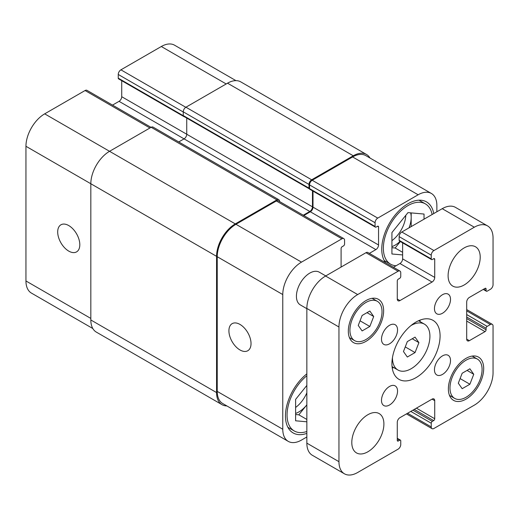 <?xml version="1.0" encoding="UTF-8"?>
<svg xmlns="http://www.w3.org/2000/svg" width="519" height="519" viewBox="0 0 519 519"><rect width="100%" height="100%" fill="white"/><g stroke="black" fill="none" stroke-linecap="round" stroke-linejoin="round"><path stroke-width="0.78" d="M407.324 357.027L403.464 351.532L407.324 341.58L415.051 337.123L418.911 342.618L415.051 352.57L407.324 357.027M415.051 352.57L405.255 346.913M418.911 342.618L412.222 338.758M410.944 325.595A26.482 15.291 -60 0 1 424.432 324.141A26.482 15.291 -60 0 1 424.432 354.724A26.482 15.291 -60 0 1 397.943 370.015A26.482 15.291 -60 0 1 392.461 357.889A26.482 15.291 -60 0 1 392.461 357.61M392.254 368.133A34.053 19.657 120 0 0 393.668 367.543M420.15 321.67A34.053 19.657 120 0 0 419.955 320.152M391.923 363.754A34.053 19.657 -60 0 1 406.786 329.487A34.053 19.657 -60 0 1 433.028 320.366A34.053 19.657 -60 0 1 433.028 359.686A34.053 19.657 -60 0 1 398.975 379.344A34.053 19.657 -60 0 1 391.923 363.754M434.461 308.617A11.353 6.552 -60 0 1 439.418 297.192A11.353 6.552 -60 0 1 448.163 294.15A11.353 6.552 -60 0 1 448.163 307.261A11.353 6.552 -60 0 1 436.81 313.813A11.353 6.552 -60 0 1 434.461 308.617M381.491 339.199A11.353 6.552 -60 0 1 386.447 327.774A11.353 6.552 -60 0 1 395.193 324.732A11.353 6.552 -60 0 1 395.193 337.843A11.353 6.552 -60 0 1 383.839 344.395A11.353 6.552 -60 0 1 381.491 339.199M381.491 400.363A11.353 6.552 -60 0 1 386.447 388.939A11.353 6.552 -60 0 1 395.193 385.902A11.353 6.552 -60 0 1 395.193 399.007A11.353 6.552 -60 0 1 383.839 405.56A11.353 6.552 -60 0 1 381.491 400.363M434.461 369.781A11.353 6.552 -60 0 1 439.418 358.357A11.353 6.552 -60 0 1 448.163 355.32A11.353 6.552 -60 0 1 448.163 368.425A11.353 6.552 -60 0 1 436.81 374.978A11.353 6.552 -60 0 1 434.461 369.781M448.105 275.719A22.7 13.105 -60 0 1 458.018 252.87A22.7 13.105 -60 0 1 475.508 246.791A22.7 13.105 -60 0 1 475.508 273A22.7 13.105 -60 0 1 452.808 286.112A22.7 13.105 -60 0 1 448.105 275.719M351.798 442.532A22.7 13.105 -60 0 1 361.704 419.683A22.7 13.105 -60 0 1 379.201 413.604A22.7 13.105 -60 0 1 379.201 439.814A22.7 13.105 -60 0 1 356.501 452.918A22.7 13.105 -60 0 1 351.798 442.532M306.852 308.682L300.339 304.919A18.918 10.925 -60 0 1 296.42 296.258A18.918 10.925 -60 0 1 304.679 277.224A18.918 10.925 -60 0 1 319.256 272.157L325.77 275.913M362.113 330.927L358.253 325.432L362.113 315.481L369.839 311.017L373.699 316.512L369.839 326.464L362.113 330.927M369.839 326.464L360.043 320.813M373.699 316.512L367.011 312.652M462.17 388.692L458.309 383.197L462.17 373.245L469.89 368.788L473.75 374.283L469.89 384.235L462.17 388.692M469.89 384.235L460.1 378.578M473.75 374.283L467.068 370.417M349.923 330.24A22.7 13.105 120 0 0 354.626 340.633A22.7 13.105 120 0 0 377.326 327.528A22.7 13.105 120 0 0 377.326 301.312A22.7 13.105 120 0 0 359.836 307.397A22.7 13.105 120 0 0 349.923 330.24M348.32 331.167A24.97 14.415 -60 0 1 359.219 306.035A24.97 14.415 -60 0 1 378.461 299.346A24.97 14.415 -60 0 1 378.461 328.183A24.97 14.415 -60 0 1 353.491 342.598A24.97 14.415 -60 0 1 348.32 331.167M449.979 388.004A22.7 13.105 120 0 0 454.683 398.397A22.7 13.105 120 0 0 477.383 385.293A22.7 13.105 120 0 0 477.383 359.083A22.7 13.105 120 0 0 459.886 365.162A22.7 13.105 120 0 0 449.979 388.004M448.371 388.932A24.97 14.415 -60 0 1 459.276 363.806A24.97 14.415 -60 0 1 478.518 357.117A24.97 14.415 -60 0 1 478.518 385.948A24.97 14.415 -60 0 1 453.548 400.363A24.97 14.415 -60 0 1 448.371 388.932M338.952 461.683L338.952 326.996A26.482 15.291 -60 0 1 357.682 294.558L398.079 271.236A3.782 2.186 -60 0 1 399.967 271.048A3.782 2.186 -60 0 1 400.752 272.78L400.752 276.491A1.512 0.876 -60 0 1 399.682 278.34L398.345 279.112A1.512 0.876 120 0 0 397.275 280.967L397.275 299.041A3.782 2.186 120 0 0 398.06 300.773A3.782 2.186 120 0 0 399.948 300.585L432.055 282.051A3.782 2.186 120 0 0 434.727 277.418L434.727 259.344A1.512 0.876 120 0 0 434.416 258.65A1.512 0.876 120 0 0 433.657 258.728L432.321 259.5A1.512 0.876 -60 0 1 431.568 259.571A1.512 0.876 -60 0 1 431.25 258.884L431.25 255.173A3.782 2.186 -60 0 1 433.929 250.541L474.321 227.218A26.482 15.291 -60 0 1 487.568 225.908A26.482 15.291 -60 0 1 493.05 238.033L493.05 284.678A3.782 2.186 -60 0 1 490.377 289.31L487.166 291.165A1.512 0.876 -60 0 1 486.407 291.237A1.512 0.876 -60 0 1 486.095 290.543L486.095 288.999A1.512 0.876 120 0 0 485.784 288.311A1.512 0.876 120 0 0 485.025 288.382L469.377 297.419A3.782 2.186 120 0 0 466.698 302.052L466.698 339.121A3.782 2.186 120 0 0 467.483 340.853A3.782 2.186 120 0 0 469.377 340.665L485.025 331.628A1.512 0.876 120 0 0 486.095 329.779L486.095 328.235A1.512 0.876 -60 0 1 487.166 326.38L490.377 324.524A3.782 2.186 -60 0 1 492.265 324.336A3.782 2.186 -60 0 1 493.05 326.068L493.05 372.713A26.482 15.291 -60 0 1 474.321 405.151L433.929 428.473A3.782 2.186 -60 0 1 432.035 428.662A3.782 2.186 -60 0 1 431.25 426.929L431.25 423.225A1.512 0.876 -60 0 1 432.321 421.37L433.657 420.598A1.512 0.876 120 0 0 434.727 418.742L434.727 400.674A3.782 2.186 120 0 0 433.949 398.942A3.782 2.186 120 0 0 432.055 399.13L399.948 417.665A3.782 2.186 120 0 0 397.275 422.297L397.275 440.365A1.512 0.876 120 0 0 397.586 441.059A1.512 0.876 120 0 0 398.345 440.988L399.682 440.216A1.512 0.876 -60 0 1 400.441 440.138A1.512 0.876 -60 0 1 400.752 440.832L400.752 444.536A3.782 2.186 -60 0 1 398.079 449.169L357.682 472.491A26.482 15.291 -60 0 1 344.441 473.808A26.482 15.291 -60 0 1 338.952 461.683L306.852 443.148A26.482 15.291 120 0 0 312.334 455.273L344.441 473.808M399.967 271.048L367.867 252.513A3.782 2.186 120 0 0 365.973 252.701L325.582 276.024A26.482 15.291 120 0 0 306.852 308.461L306.852 443.148M402.627 242.866L402.627 258.884A3.782 2.186 -60 0 1 399.948 263.516L393.434 267.279M487.568 225.908L455.461 207.373A26.482 15.291 120 0 0 442.22 208.683L401.823 232.006A3.782 2.186 120 0 0 399.15 236.638L399.15 240.349A1.512 0.876 120 0 0 399.461 241.037L431.568 259.571M239.973 349.962A15.641 9.031 60 0 1 229.755 336.176A15.641 9.031 60 0 1 232.149 323.648A15.641 9.031 60 0 1 247.79 332.673A15.641 9.031 60 0 1 247.79 350.734A15.641 9.031 60 0 1 239.973 349.962M68.755 251.112A15.641 9.031 60 0 1 58.537 237.326A15.641 9.031 60 0 1 60.937 224.792A15.641 9.031 60 0 1 76.572 233.822A15.641 9.031 60 0 1 76.572 251.884A15.641 9.031 60 0 1 68.755 251.112M151.055 127.343L86.965 90.338A3.782 2.186 120 0 0 85.071 90.527L44.679 113.849A26.482 15.291 120 0 0 25.95 146.287L25.95 280.967A26.482 15.291 120 0 0 31.432 293.092L92.823 328.533M121.725 80.692L121.725 96.703A3.782 2.186 -60 0 1 119.052 101.335L112.532 105.098M235.95 80.64L174.559 45.192A26.482 15.291 120 0 0 161.318 46.509L120.921 69.831A3.782 2.186 120 0 0 118.248 74.464L118.248 78.168A1.512 0.876 120 0 0 118.559 78.862L184.102 116.704A1.512 0.876 -60 0 1 183.862 116.405M391.923 240.647A22.7 13.105 120 0 0 405.813 215.307M410.639 212.848A22.7 13.105 -60 0 1 411.184 217.331A22.7 13.105 -60 0 1 409.037 227.841M400.071 241.387A22.7 13.105 -60 0 1 391.923 246.616M295.616 407.46A22.7 13.105 120 0 0 306.852 392.844M295.616 414.525L298.827 414.817L306.852 404.833A22.7 13.105 -60 0 1 295.616 413.429M411.184 226.602L411.184 212.9M391.923 247.719L395.134 248.004L400.331 241.543M402.627 254.939L391.923 253.986L391.923 232.583L407.979 212.615L424.029 214.049L424.029 219.187M402.627 252.325L395.134 248.004M306.852 421.798L295.616 420.792L295.616 399.39L306.852 385.416M306.852 419.449L298.827 414.817M432.113 214.516A34.805 20.098 120 0 0 425.379 203.87A34.805 20.098 120 0 0 398.56 213.192A34.805 20.098 120 0 0 383.366 248.225A34.805 20.098 120 0 0 390.573 264.158A34.805 20.098 120 0 0 396.062 265.76M385.662 262.789A37.076 21.409 -60 0 1 381.757 249.152A37.076 21.409 -60 0 1 397.943 211.836A37.076 21.409 -60 0 1 426.514 201.904A37.076 21.409 -60 0 1 433.748 213.575M306.852 375.737A34.805 20.098 120 0 0 287.052 415.038A34.805 20.098 120 0 0 294.267 430.971A34.805 20.098 120 0 0 306.852 431.477M306.852 433.365A37.076 21.409 -60 0 1 293.131 432.937A37.076 21.409 -60 0 1 285.45 415.966A37.076 21.409 -60 0 1 306.852 373.849M341.126 267.051A3.782 2.186 -60 0 1 341.093 266.604L341.093 248.53A1.512 0.876 -60 0 1 342.164 246.681L343.5 245.909A1.512 0.876 120 0 0 344.571 244.053L344.571 240.349A3.782 2.186 120 0 0 343.792 238.617A3.782 2.186 120 0 0 341.898 238.805L301.5 262.127A26.482 15.291 120 0 0 282.777 294.558L282.777 429.245A26.482 15.291 120 0 0 288.259 441.371A26.482 15.291 120 0 0 301.5 440.06L306.852 436.972M436.868 211.771L436.868 205.595A26.482 15.291 120 0 0 431.386 193.47A26.482 15.291 120 0 0 418.145 194.781L377.748 218.103A3.782 2.186 120 0 0 375.068 222.735L375.068 226.446A1.512 0.876 120 0 0 375.386 227.14A1.512 0.876 120 0 0 376.139 227.063L377.482 226.29A1.512 0.876 -60 0 1 378.234 226.219A1.512 0.876 -60 0 1 378.552 226.907L378.552 244.981A3.782 2.186 -60 0 1 375.873 249.613L369.359 253.376M375.386 227.14L309.843 189.299A1.512 0.876 -60 0 1 309.564 188.903A1.512 0.876 -60 0 1 309.525 188.605L309.525 184.9A3.782 2.186 -60 0 1 312.204 180.262L352.602 156.939A26.482 15.291 -60 0 1 365.843 155.629L431.386 193.47M288.259 441.371L222.716 403.529A26.482 15.291 -60 0 1 217.234 391.404L217.234 256.717A26.482 15.291 -60 0 1 235.957 224.286L276.355 200.963A3.782 2.186 -60 0 1 278.249 200.775L343.792 238.617M303.816 215.534L310.33 211.771A3.782 2.186 120 0 0 313.002 207.139L313.002 191.122M226.874 405.929A26.482 15.291 -60 0 1 222.048 404.69A26.482 15.291 -60 0 1 216.559 392.565L216.559 256.334A26.482 15.291 -60 0 1 235.289 223.897L276.887 199.88A3.782 2.186 -60 0 1 278.781 199.692A3.782 2.186 -60 0 1 279.566 201.424L279.566 201.534M303.278 215.223L309.798 211.467A3.782 2.186 120 0 0 312.47 206.828L312.47 190.817M309.564 188.903A1.512 0.876 -60 0 1 309.305 188.832A1.512 0.876 -60 0 1 308.993 188.144L308.993 184.433A3.782 2.186 -60 0 1 311.666 179.801L353.27 155.784A26.482 15.291 -60 0 1 366.511 154.474A26.482 15.291 -60 0 1 369.995 158.029M184.479 116.769A1.512 0.876 -60 0 1 184.102 116.704M186.736 118.066L186.736 134.239A3.782 2.186 -60 0 1 184.057 138.871L178.744 141.94M278.781 199.692L153.047 127.097A3.782 2.186 120 0 0 151.152 127.285L109.554 151.301A26.482 15.291 120 0 0 90.825 183.739L90.825 319.97A26.482 15.291 120 0 0 96.307 332.095L222.048 404.69M366.511 154.474L240.771 81.879A26.482 15.291 120 0 0 227.53 83.189L185.932 107.206A3.782 2.186 120 0 0 183.252 111.838L183.252 115.549A1.512 0.876 120 0 0 183.57 116.243L309.305 188.832M306.852 308.461L338.952 326.996M325.582 276.024L357.682 294.558M365.973 252.701L398.079 271.236M397.275 299.041L399.948 300.585M399.948 263.516L432.055 282.051M402.627 258.884L434.727 277.418M433.657 258.728L434.727 259.344M399.15 240.349L431.25 258.884M399.15 236.638L431.25 255.173M401.823 232.006L433.929 250.541M442.22 208.683L474.321 227.218M483.689 289.154L486.095 290.543M485.025 288.382L486.095 288.999M466.698 339.121L469.377 340.665M466.698 321.053L485.025 331.628M466.698 318.582L486.095 329.779M466.698 317.038L486.095 328.235M466.698 314.566L487.166 326.38M466.698 310.855L490.377 324.524M407.577 413.26L431.25 426.929M410.789 411.405L431.25 423.225M412.923 410.172L432.321 421.37M414.266 409.4L433.657 420.598M416.407 408.161L434.727 418.742M432.055 399.13L434.727 400.674M397.275 440.365L398.345 440.988M397.275 438.821L399.682 440.216M217.234 391.404L282.777 429.245M352.602 156.939L418.145 194.781M312.204 180.262L377.748 218.103M309.525 184.9L375.068 222.735M309.525 188.605L375.068 226.446M377.482 226.29L378.552 226.907M313.002 207.139L378.552 244.981M310.33 211.771L375.873 249.613M341.093 266.604L341.496 266.837M276.355 200.963L341.898 238.805M235.957 224.286L301.5 262.127M217.234 256.717L282.777 294.558M90.825 318.426L25.95 280.967M226.193 83.961L161.318 46.509M185.802 107.284L120.921 69.831M183.252 111.994L118.248 74.464M183.265 115.705L118.248 78.168M312.47 206.828L121.725 96.703M309.798 211.467L119.052 101.335M149.946 127.979L85.071 90.527M235.289 223.897L44.679 113.849M216.559 256.334L25.95 146.287M216.559 392.565L90.825 319.97M276.887 199.88L151.152 127.285M308.993 188.144L183.252 115.549M308.993 184.433L183.252 111.838M311.666 179.801L185.932 107.206M353.27 155.784L227.53 83.189M392.059 366.615L397.943 370.015M418.541 320.742L424.432 324.141M377.326 301.312L372.123 298.308M354.626 340.633L349.423 337.629M477.383 359.083L472.18 356.079M454.683 398.397L449.48 395.394M483.241 289.414L486.407 291.237M466.698 309.577L492.265 324.336M406.468 413.903L432.035 428.662M397.275 438.308L400.441 440.138M425.379 203.87L418.995 200.185M390.573 264.158L384.183 260.473M294.267 430.971L287.876 427.286"/></g></svg>
